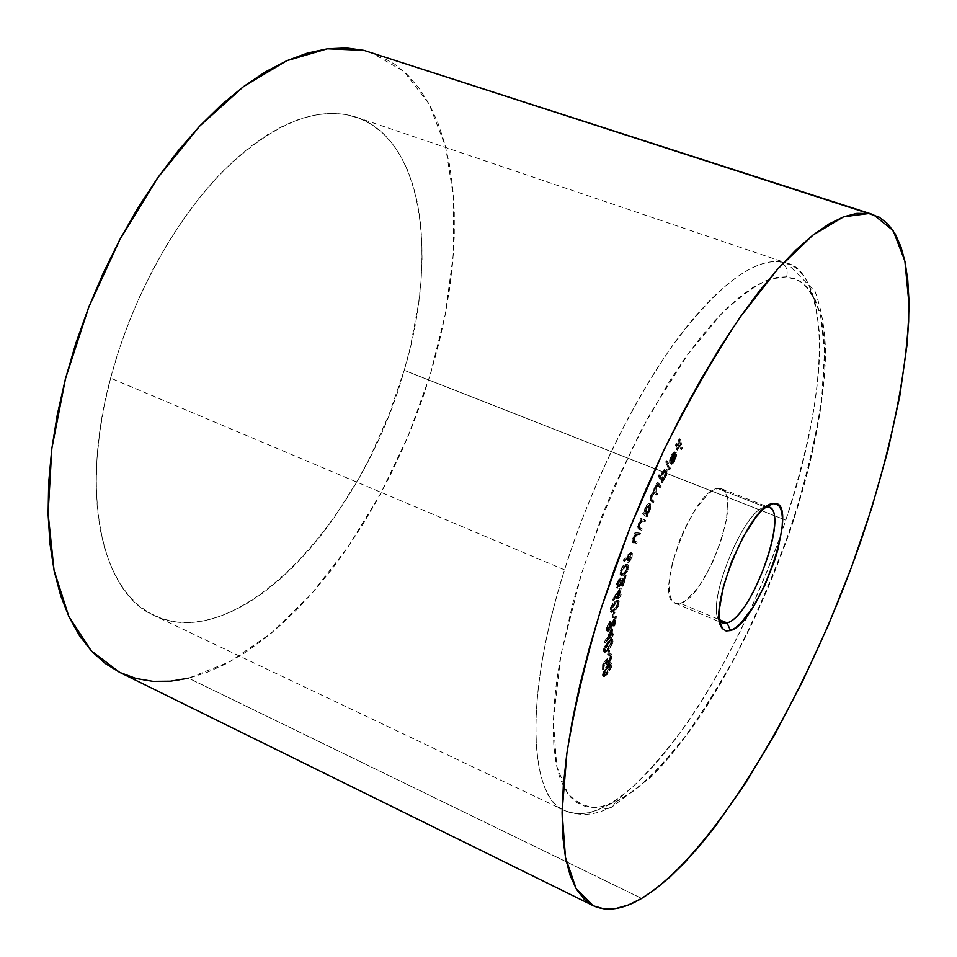 <?xml version="1.0" encoding="UTF-8"?>
<svg xmlns="http://www.w3.org/2000/svg" width="957" height="957" viewBox="0 0 957 957"><rect width="100%" height="100%" fill="white"/><g stroke="black" fill="none" stroke-linecap="round" stroke-linejoin="round"><path stroke-width="0.72" stroke-dasharray="4.79 3.59" d="M785.793 520.165C811.081 440.399 822.183 377.082 819.072 330.201C814.347 288.787 803.617 266.441 786.881 263.151L779.536 261.596C785.888 264.527 788.257 269.599 786.642 276.812L800.016 281.119C808.498 287.423 815.4 299.158 820.711 316.336L824.587 351.53L821.656 399.595C815.842 437.768 805.878 479.469 791.774 524.663C775.589 570.073 757.466 612.683 737.416 652.53C717.236 689.076 697.904 719.58 679.422 744.056C662.029 764.954 646.573 780.697 633.079 791.295L615.518 802.062L612.659 806.488L610.71 807.804L606.152 808.761L602.228 807.78C621.727 800.662 648.822 774.117 683.513 728.169C717.774 680.307 758.291 602.539 785.793 520.165L404.201 370.335C438.342 256.931 423.58 139.83 356.339 117.197C317.437 104.887 272.661 123.202 222.024 172.164C174.114 221.306 131.312 299.673 110.605 378.087L564.546 569.858C590.086 488.417 631.082 403.806 672.388 345.92C715.597 287.71 751.305 259.598 779.536 261.596L786.881 263.151C833.403 278.989 826.968 398.806 785.793 520.165C743.697 647.997 664.158 778.484 602.228 807.78C588.053 814.527 575.624 815.484 564.929 810.651C528.599 796.475 524.065 697.474 564.546 569.858L110.605 378.087L104.169 405.816L99.6 432.983L96.944 459.252L96.179 484.302L97.291 507.844L100.234 529.616L104.923 549.402L111.251 567.023L119.099 582.335L128.334 595.23L138.813 605.661L150.393 613.593L162.917 619.023L176.232 621.966L190.168 622.493L204.607 620.674L219.368 616.595L234.345 610.351L249.394 602.085L264.383 591.893L279.205 579.906L293.739 566.281L307.903 551.148L321.576 534.64L334.687 516.9L358.887 478.297L369.821 457.721L388.997 414.764L404.201 370.335L410.17 347.953L418.592 303.584L420.96 281.932L422.049 260.83L421.822 240.458L420.255 220.983L417.336 202.585L413.041 185.419L407.383 169.676L400.361 155.524L391.987 143.143L382.298 132.688L371.352 124.338L359.21 118.237L345.944 114.517L331.66 113.309L316.468 114.696L300.522 118.752L283.978 125.523L266.991 135.009L249.765 147.163L232.503 161.912L215.421 179.15L198.733 198.685L182.655 220.337L167.427 243.832L153.252 268.893L140.308 295.199L128.788 322.413L118.847 350.166L110.605 378.087C79.084 494.972 102.435 593.615 154.292 615.59C238.628 655.641 363.469 518.323 404.201 370.335L785.793 520.165M680.271 603.305C705.811 598.245 743.302 494.673 721.518 488.788L717.69 488.477L765.361 507.15L766.354 506.672L765.361 507.15C743.972 508.263 704.496 606.535 719.664 620.926C704.496 606.535 743.972 508.263 765.361 507.15L717.69 488.477L721.662 488.848L724.712 491.408L726.77 496.025L727.739 502.509L726.399 519.938L720.992 541.088L712.331 562.895L701.625 582.299L695.978 590.194L685.104 600.924L680.271 603.305L676.121 603.508L672.795 601.51L670.45 597.347L669.194 591.151L669.087 583.148L672.352 562.967L679.781 540.011L684.71 528.659L696.002 508.514L707.606 494.41L712.941 490.343L717.69 488.477C693 489.434 652.841 598.137 675.14 603.197L680.271 603.305L719.497 619.741L680.271 603.305M120.104 672.568L119.625 672.34C140.703 682.329 163.683 684.279 188.541 678.178L641.657 898.408L188.541 678.178L230.17 661.586L271.632 632.888L311.36 594.034L348.073 546.961L380.683 493.585L408.292 435.77L430.064 375.371L445.304 314.255L453.331 254.371L453.594 197.836L445.603 146.876L429.107 103.954L404.081 71.596L370.945 52.324M786.642 276.812L776.689 277.434L765.708 280.772L753.805 286.909L741.077 295.869L727.631 307.616L713.635 322.102L699.232 339.233L684.59 358.851L669.9 380.754L641.13 430.447L614.478 485.893L602.408 514.866L581.581 573.41L573.111 602.192L560.515 656.861L556.507 682.078L554.079 705.5L553.194 726.853L553.852 745.934L555.981 762.597L559.522 776.701L564.391 788.197L570.492 797.014L577.705 803.162L585.935 806.679L595.063 807.612L604.968 806.033L615.518 802.062L626.62 795.793L638.152 787.36L650.006 776.917L662.065 764.583L686.444 734.856L710.561 699.423L733.72 659.481L755.336 616.236L765.385 593.759L783.663 547.823L799.119 501.6L811.273 456.322L815.986 434.442L822.434 393.004L824.623 355.789L824.025 339.197L822.266 324.184L819.312 310.941L815.161 299.613L809.801 290.39L803.246 283.416L795.506 278.846L786.642 276.812C788.257 269.599 785.888 264.527 779.536 261.596C762.849 260.316 735.885 269.479 694.543 317.305C653.703 364.222 597.623 464.025 564.546 569.858C517.175 721.267 536.925 803.736 564.929 810.651C577.514 815.316 589.943 814.359 602.228 807.78L606.152 808.761L610.004 808.127L612.659 806.488L615.518 802.062L599.285 807.218C588.053 808.187 577.55 803.641 567.764 793.604L556.735 766.342L553.313 720.035L561.041 654.014L581.581 573.41C601.486 515.584 624.49 462.135 650.604 413.041L688.239 353.755L721.757 313.429C741.232 295.33 757.525 283.846 770.612 278.977L786.642 276.812M673.345 460.209L674.769 454.132L669.685 462.997L669.613 460.365L671.993 454.132L674.661 451.871L675.63 453.486L674.948 457.817L672.627 462.363L670.259 463.954L673.345 460.209L674.458 460.64L671.874 462.973L670.761 462.542L673.345 460.209L674.769 454.132L669.685 462.997L669.697 459.874L671.67 454.683L674.864 451.907L675.498 452.781L673.489 461.011L670.259 463.954L670.761 462.542L671.874 462.973L671.371 464.384L670.259 463.954L671.371 464.384L674.601 461.453L673.489 461.011L674.601 461.453L676.611 453.211L675.498 452.781L676.611 453.211L675.977 452.35L674.242 451.907L675.355 452.338L672.783 455.113L671.67 454.683L672.783 455.113L670.809 460.305L669.697 459.874L670.809 460.305L670.797 463.439L669.685 462.997L670.797 463.439L675.881 454.563L674.769 454.132L675.881 454.563L674.458 460.64L673.345 460.209M658.966 474.744L660.366 477.483L663.225 470.377L665.438 468.822L666.12 469.385L665.593 475.019L661.933 480.57L661.658 482.711L658.272 476.084L658.966 474.744L660.091 475.186L659.397 476.514L658.272 476.084L658.966 474.744L660.366 477.483L662.041 472.291L665.605 468.858L666.12 469.385L664.601 477.304L661.933 480.57L661.658 482.711L658.272 476.084L659.397 476.514L662.77 483.153L661.658 482.711L662.77 483.153L663.452 481.826L661.933 480.57L663.045 481.012L665.713 477.734L664.601 477.304L665.713 477.734L667.232 469.827L666.12 469.385L667.232 469.827L666.73 469.301L663.153 472.722L662.041 472.291L663.153 472.722L661.478 477.926L660.366 477.483L661.478 477.926L660.091 475.186L658.966 474.744M643.128 512.557L643.786 513.012L646.119 505.834L648.499 503.394L649.552 503.621L649.564 508.215L646.071 514.591L646.681 515.01L646.059 516.445L642.506 513.993L643.128 512.557L644.252 513L643.618 514.435L642.506 513.993L643.128 512.557L643.786 513.012L644.994 507.988L649.384 503.466L648.738 510.56L646.071 514.591L646.681 515.01L646.059 516.445L642.506 513.993L647.171 516.888L646.059 516.445L647.171 516.888L647.793 515.464L646.071 514.591L647.183 515.045L649.839 511.002L648.738 510.56L649.839 511.002L650.497 503.92L649.384 503.466L650.497 503.92L646.107 508.442L644.994 507.988L646.107 508.442L644.898 513.466L643.128 512.557M639.372 533.025L638.821 534.508L635.675 534.52L633.39 538.013L633.02 540.837L636.166 541.614L635.615 543.086L632.661 542.583L632.421 539.281L635.281 534.018L634.503 533.91L635.053 532.427L640.484 533.48L635.053 532.427L639.372 533.025L638.821 534.508L635.986 534.341L633.39 538.013L633.163 541.052L636.166 541.614L635.615 543.086L633.39 542.798L632.768 538.241L635.281 534.018L634.503 533.91L635.053 532.427L636.166 532.87L635.615 534.365L634.503 533.91L636.393 534.473L635.281 534.018L636.393 534.473L633.881 538.695L632.768 538.241L633.881 538.695L634.503 543.253L636.716 543.54L635.615 543.086L636.716 543.54L637.266 542.069L633.163 541.052L634.276 541.506L634.503 538.468L633.39 538.013L634.503 538.468L637.099 534.796L635.986 534.341L639.922 534.963L638.821 534.508L639.922 534.963L640.484 533.48L639.372 533.025M627.29 568.518L624.024 573.937L621.488 575.145L620.028 574.726L620.22 570.42L623.043 565.707L627.17 564.451L627.29 568.518L628.39 568.984L628.043 564.786L625.304 564.439L626.943 564.331L627.29 568.518L622.086 574.99L620.483 575.085L620.112 570.755L625.304 564.439L626.416 564.893L621.225 571.221L620.112 570.755L621.225 571.221L621.595 575.552L623.186 575.456L622.086 574.99L623.186 575.456L628.39 568.984L627.29 568.518M620.172 587.909L618.401 594.991L620.112 593.986L619.741 595.469L618.031 596.474L617.576 598.269L616.87 598.675L617.325 596.881L612.157 599.919L620.172 587.909L621.26 588.364L613.329 600.087L612.229 599.62L620.172 587.909L618.401 594.991L620.112 593.986L619.741 595.469L618.031 596.474L617.576 598.269L616.87 598.675L617.325 596.881L612.157 599.919L613.258 600.398L612.157 599.919L613.258 600.398L618.425 597.347L617.325 596.881L618.425 597.347L617.971 599.142L616.87 598.675L618.677 598.723L617.576 598.269L618.677 598.723L619.131 596.941L618.031 596.474L619.131 596.941L620.83 595.924L619.741 595.469L620.83 595.924L621.201 594.453L620.112 593.986L621.201 594.453L619.49 595.457L618.401 594.991L619.49 595.457L621.26 588.364L620.172 587.909M613.963 611.726L612.289 617.492L613.963 611.726L615.052 612.193L613.317 612.241L612.289 617.492L613.317 612.241L614.418 612.707L613.389 617.959L612.289 617.492L614.035 617.444L612.935 616.978L614.035 617.444L615.052 612.193L613.963 611.726M611.667 628.486L610.817 634.766L612.695 632.912L612.516 634.216L610.65 636.07L610.434 637.649L609.657 638.415L609.872 636.836L604.238 642.422L611.667 628.486L612.755 628.952L605.362 642.626L604.274 642.147L611.667 628.486L610.817 634.766L612.695 632.912L612.516 634.216L610.65 636.07L610.434 637.649L609.657 638.415L609.872 636.836L604.238 642.422L605.326 642.889L604.238 642.422L605.326 642.889L610.961 637.302L609.872 636.836L610.961 637.302L610.745 638.893L609.657 638.415L610.745 638.893L611.511 638.128L610.434 637.649L611.511 638.128L611.726 636.537L610.65 636.07L611.726 636.537L613.604 634.682L612.516 634.216L613.604 634.682L613.772 633.378L612.695 632.912L613.772 633.378L611.906 635.233L610.817 634.766L611.906 635.233L612.755 628.952L611.667 628.486M608.532 649.624L607.575 654.863L607.851 650.413L608.532 649.624L609.609 650.09L608.939 650.892L607.851 650.413L608.532 649.624L607.575 654.863L607.851 650.413L608.939 650.892L608.652 655.342L607.575 654.863L608.652 655.342L609.334 654.54L608.245 654.074L609.334 654.54L609.609 650.09L608.532 649.624M610.997 663.799L608.939 669.924L604.023 676.156L602.587 675.989L602.539 674.183L605.231 667.998L609.453 662.89L610.554 662.615L612.061 664.266L611.583 663.057L607.731 666.455L606.654 665.988L610.506 662.591L610.997 663.799L606.834 673.094L602.958 676.432L602.467 675.223L606.654 665.988L607.731 666.455L603.544 675.69L602.467 675.223L604.034 676.91L607.898 673.561L606.834 673.094L607.898 673.561L612.061 664.266L610.997 663.799M602.647 664.481L606.762 658.356L606.343 662.208L607.862 661.873L610.219 656.885L610.087 655.354L608.915 655.689L608.951 654.516L610.183 653.667L611.021 654.672L610.147 659.098L608.054 662.77L605.853 664.038L605.673 661.024L603.412 664.373L602.527 669.374L602.647 664.481L603.723 664.959L603.604 669.852L602.527 669.374L602.647 664.481L606.762 658.356L606.63 662.579L608.054 661.646L610.279 656.275L609.908 655.198L608.915 655.689L608.951 654.516L610.542 653.715L611.033 655.258L608.054 662.77L605.984 664.11L605.673 661.024L603.412 664.373L602.527 669.374L603.604 669.852L604.489 664.852L603.412 664.373L604.489 664.852L606.75 661.502L605.673 661.024L606.75 661.502L606.559 663.022L605.482 662.543L607.061 664.589L609.13 663.237L608.054 662.77L609.13 663.237L612.109 655.724L611.033 655.258L612.109 655.724L611.619 654.181L610.028 654.995L608.951 654.516L610.028 654.995L609.992 656.155L608.915 655.689L610.985 655.665L611.344 656.741L610.279 656.275L611.344 656.741L609.13 662.124L608.054 661.646L609.13 662.124L607.707 663.057L606.26 661.323L607.336 661.801L607.839 658.823L606.762 658.356L607.839 658.823L603.723 664.959L602.647 664.481M611.978 640.795L608.736 648.068L605.865 651.203L603.855 652.028L603.592 648.966L605.937 643.929L610.829 638.965L613.066 641.262L612.588 639.408L609.19 641.728L608.102 641.262L611.499 638.941L611.978 640.795L607.288 649.791L603.891 652.052L603.389 650.15L608.102 641.262L609.19 641.728L604.477 650.628L603.389 650.15L604.477 650.628L604.98 652.53L608.365 650.258L607.288 649.791L608.365 650.258L613.066 641.262L611.978 640.795M607.061 627.565L607.599 629.431L608.975 628.199L615.303 616.164L613.712 625.495L612.947 626.177L614.023 619.837L608.401 630.005L606.451 630.723L606.176 629.108L608.676 622.576L609.776 621.32L609.549 622.636L607.061 627.565L608.15 628.031L610.638 623.115L609.549 622.636L607.061 627.565L607.372 629.407L608.209 629.084L615.303 616.164L613.712 625.495L612.947 626.177L614.023 619.837L607.97 630.436L606.702 630.914L606.283 628.318L609.776 621.32L609.549 622.636L610.638 623.115L610.865 621.787L609.776 621.32L610.865 621.787L607.372 628.785L606.283 628.318L607.372 628.785L607.803 631.393L609.059 630.902L607.97 630.436L609.059 630.902L612.396 625.615L611.308 625.148L612.396 625.615L615.112 620.303L614.023 619.837L615.112 620.303L614.035 626.644L612.947 626.177L614.801 625.962L613.712 625.495L614.801 625.962L616.392 616.631L615.303 616.164L616.392 616.631L612.217 624.789L611.128 624.323L612.217 624.789L609.298 629.562L608.209 629.084L609.298 629.562L608.461 629.873L608.15 628.031L607.061 627.565M618.126 603.221L615.112 609.202L611.702 611.87L610.159 611.702L610.446 607.587L613.09 602.994L617.325 600.159L618.15 600.709L618.126 603.221L619.215 603.688L618.808 600.697L616.284 601.642L615.184 601.175L617.708 600.23L618.126 603.221L613.006 611.08L610.518 611.99L610.076 608.915L615.184 601.175L616.284 601.642L611.176 609.382L610.076 608.915L611.176 609.382L611.607 612.456L614.107 611.559L613.006 611.08L614.107 611.559L619.215 603.688L618.126 603.221M617.014 583.567L617.062 586.198L618.294 585.624L625.1 575.241L622.253 585.505L621.572 585.816L623.509 578.841L617.54 587.431L615.985 587L616.081 584.847L619.107 578.59L620.124 577.801L619.729 579.248L617.014 583.567L618.114 584.033L620.83 579.715L619.729 579.248L617.014 583.567L617.564 586.186L625.1 575.241L622.253 585.505L621.572 585.816L623.509 578.841L617.145 587.67L616.475 587.742L616.308 583.961L620.124 577.801L619.729 579.248L620.83 579.715L621.237 578.267L620.124 577.801L621.237 578.267L617.409 584.428L616.308 583.961L617.409 584.428L617.576 588.208L618.246 588.136L617.145 587.67L618.246 588.136L621.655 583.937L620.555 583.471L621.655 583.937L624.61 579.308L623.509 578.841L624.61 579.308L622.66 586.282L621.572 585.816L623.354 585.971L622.253 585.505L623.354 585.971L626.201 575.707L625.1 575.241L626.201 575.707L621.667 582.813L620.567 582.346L621.667 582.813L618.677 586.653L617.564 586.186L618.677 586.653L618.114 584.033L617.014 583.567M628.127 554.498L630.603 552.44L631.56 553.577L629.299 560.407L626.775 561.855L627.601 556.292L623.533 560.934L623.605 559.701L628.127 554.498L629.239 554.952L624.718 560.168L623.605 559.701L630.986 552.476L631.01 556.854L627.409 562.046L627.601 556.292L623.533 560.934L623.605 559.701L624.718 560.168L624.646 561.4L623.533 560.934L624.646 561.4L628.701 556.759L627.601 556.292L628.701 556.759L628.055 558.362L626.955 557.907L628.055 558.362L628.51 562.501L627.409 562.046L628.51 562.501L632.122 557.321L631.01 556.854L632.122 557.321L632.087 552.943L630.603 552.44L631.716 552.895L629.239 554.952L628.127 554.498M644.623 519.878L644.025 521.362L641.525 520.584L640.077 521.709L638.211 526.625L641.166 528.443L640.58 529.915L638.14 528.97L637.625 525.919L640.759 520.118L640.042 519.842L640.64 518.359L645.724 520.333L640.64 518.359L644.623 519.878L644.025 521.362L641.405 520.608L638.798 524.017L638.415 527.223L641.166 528.443L640.58 529.915L638.415 529.113L638.199 524.137L640.759 520.118L640.042 519.842L640.64 518.359L641.764 518.802L641.154 520.297L640.042 519.842L641.872 520.56L640.759 520.118L641.872 520.56L639.312 524.592L638.199 524.137L639.312 524.592L639.527 529.568L641.692 530.369L640.58 529.915L641.692 530.369L642.279 528.898L638.415 527.223L639.527 527.678L639.91 524.472L638.798 524.017L639.91 524.472L642.518 521.051L641.405 520.608L645.138 521.816L644.025 521.362L645.138 521.816L645.724 520.333L644.623 519.878M660.055 485.917L659.385 487.316L656.897 485.163L655.031 487.472L654.325 490.247L656.502 493.393L655.832 494.793L653.727 492.628L651.43 495.008L650.712 497.664L652.925 500.894L652.231 502.341L649.97 499.135L650.916 494.829L653.583 491.659L654.014 488.501L656.921 484.23L657.076 482.184L661.167 486.347L657.076 482.184L660.055 485.917L659.385 487.316L657.435 485.163L655.031 487.472L654.959 491.503L656.502 493.393L655.832 494.793L653.834 492.652L651.43 495.008L651.274 498.896L652.925 500.894L652.231 502.341L650.581 500.355L650.916 494.829L653.583 491.659L654.528 487.269L656.921 484.23L657.076 482.184L658.189 482.627L657.519 484.039L656.406 483.596L658.033 484.673L656.921 484.23L658.033 484.673L656.897 485.678L655.772 485.235L656.897 485.678L655.641 487.711L654.528 487.269L655.641 487.711L654.696 492.101L653.583 491.659L654.696 492.101L652.028 495.283L650.916 494.829L652.028 495.283L651.693 500.798L650.581 500.355L653.344 502.784L652.231 502.341L653.344 502.784L654.038 501.336L651.274 498.896L652.387 499.351L652.542 495.451L651.43 495.008L652.542 495.451L654.947 493.106L656.945 495.236L655.832 494.793L656.945 495.236L657.615 493.836L654.959 491.503L656.071 491.946L656.143 487.914L655.031 487.472L656.143 487.914L658.56 485.606L660.497 487.759L659.385 487.316L660.497 487.759L661.167 486.347L660.055 485.917M669.326 468.105L668.608 469.409L665.701 461.92L666.419 460.604L669.326 468.105L670.438 468.535L667.543 461.047L666.419 460.604L669.326 468.105L668.608 469.409L665.701 461.92L666.419 460.604L667.543 461.047L666.826 462.363L665.701 461.92L666.826 462.363L669.721 469.851L668.608 469.409L669.721 469.851L670.438 468.535L669.326 468.105M681.181 447.804L680.415 449.072L679.53 444.634L676.384 449.754L679.338 443.749L678.776 440.902L675.63 446.034L675.451 445.137L679.374 438.725L681.181 447.804L682.293 448.235L680.487 439.155L679.374 438.725L681.181 447.804L680.415 449.072L679.53 444.634L676.384 449.754L676.204 448.869L679.338 443.749L678.776 440.902L675.63 446.034L675.451 445.137L679.374 438.725L680.487 439.155L676.563 445.567L675.451 445.137L676.743 446.464L675.63 446.034L676.743 446.464L679.889 441.321L678.776 440.902L679.889 441.321L680.451 444.168L679.338 443.749L680.451 444.168L677.317 449.3L676.204 448.869L677.508 450.185L676.384 449.754L677.508 450.185L680.642 445.065L679.53 444.634L680.642 445.065L681.528 449.491L680.415 449.072L681.528 449.491L682.293 448.235L681.181 447.804M377.824 54.86L394.906 64.286L408.137 75.436L419.74 89.097L429.693 105.043L437.959 123.046L444.538 142.892L449.443 164.365L452.673 187.225L454.276 211.282L454.276 236.319L452.709 262.146L449.623 288.571L445.077 315.403L439.107 342.474L431.786 369.605L423.173 396.629L413.304 423.389L402.275 449.706L390.121 475.438L376.938 500.403L362.787 524.46L347.738 547.44L331.9 569.176L315.332 589.5L298.141 608.245L280.449 625.256L262.35 640.341L243.963 653.356L225.433 664.098L206.915 672.436L188.541 678.178M607.731 666.455L611.619 663.081L611.344 667.591L607.181 674.494L603.987 676.886L603.903 673.417L607.731 666.455M604.322 674.685L604.74 675.498L605.673 675.092L608.951 671.072L610.949 667.244L610.925 664.457L606.092 669.852L604.322 674.685L607.767 667.424L606.702 666.945L603.245 674.207L604.322 674.685L603.245 674.207L603.604 675.008L606.822 672.101L607.898 672.568L604.668 675.475L604.322 674.685M606.822 672.101L608.891 668.919L609.968 669.386L607.898 672.568L606.822 672.101L610.267 664.816L611.332 665.282L609.968 669.386L608.891 668.919L610.171 665.713L609.908 664.002L606.702 666.945L607.767 667.424L610.985 664.481L611.332 665.282L609.848 663.991L608.927 664.361L604.477 670.319L603.329 673.369L603.664 675.02L606.822 672.101M603.604 669.852L603.723 664.959L607.839 658.823L607.42 662.687L609.334 661.861L611.332 657.04L611.009 655.677L609.992 656.155L610.028 654.995L611.571 654.157L612.037 656.562L610.757 660.605L607.659 664.565L606.702 664.194L606.75 661.502L604.489 664.852L603.604 669.852M608.939 650.892L608.652 655.342L609.334 654.54L609.609 650.09L608.939 650.892M609.19 641.728L611.284 639.766L612.863 639.647L612.456 643.786L609.095 649.432L604.932 652.507L605.087 648.104L609.19 641.728M605.255 649.815L605.494 650.987L606.319 650.963L609.573 647.805L611.858 643.929L612.097 640.927L607.659 644.575L605.255 649.815L609.095 642.889L608.006 642.422L604.166 649.348L605.255 649.815L604.166 649.348L604.549 650.604L607.42 648.595L608.496 649.073L605.625 651.083L605.255 649.815M607.42 648.595L609.561 645.843L610.638 646.31L608.496 649.073L607.42 648.595L611.236 641.645L612.324 642.111L610.638 646.31L609.561 645.843L611.08 642.506L610.877 640.365L608.006 642.422L609.095 642.889L611.954 640.831L612.324 642.111L610.195 640.46L605.721 645.329L604.405 650.521L607.42 648.595M605.362 642.626L612.755 628.952L611.906 635.233L613.772 633.378L613.604 634.682L610.745 638.893L610.961 637.302L605.362 642.626M611.655 632.134L607.767 639.336L611.14 635.998L611.655 632.134L611.14 635.998L610.052 635.532L610.566 631.656L611.655 632.134L610.566 631.656L606.678 638.857L607.767 639.336L611.655 632.134M606.678 638.857L610.052 635.532L611.14 635.998L607.767 639.336L606.678 638.857L610.052 635.532L610.566 631.656L606.678 638.857M610.638 623.115L610.865 621.787L609.776 623.043L607.874 626.823L607.264 630.268L608.173 631.429L610.363 629.311L615.112 620.303L614.035 626.644L614.801 625.962L616.392 616.631L609.681 629.168L608.269 629.706L608.15 628.031L610.638 623.115M614.418 612.707L613.389 617.959L614.418 612.707M616.284 601.642L618.425 600.625L619.251 601.175L618.306 606.367L615.483 610.422L611.679 612.48L610.985 610.59L611.834 607.276L616.284 601.642M611.894 608.915L612.6 611.045L615.961 608.843L618.186 605.35L618.33 602.216L614.274 604.465L611.894 608.915L615.997 603.006L614.896 602.539L610.793 608.449L611.894 608.915L610.793 608.449L611.152 610.53L614.418 610.183L612.253 610.997L611.894 608.915M613.317 609.717L615.411 607.779L616.499 608.245L614.418 610.183L613.317 609.717L615.411 607.779L617.421 603.759L618.521 604.226L616.499 608.245L615.411 607.779L617.421 603.759L617.074 601.654L614.896 602.539L615.997 603.006L618.174 602.12L618.521 604.226L617.421 603.759L616.87 601.606L612.683 604.561L610.757 610.04L611.511 610.578L613.317 609.717M613.329 600.087L618.425 597.347L617.971 599.142L620.83 595.924L621.201 594.453L619.49 595.457L621.26 588.364L613.329 600.087M618.784 595.864L615.71 597.682L619.885 591.51L618.784 595.864L617.696 595.41L618.784 591.043L619.885 591.51L618.784 595.864L615.71 597.682L619.885 591.51L618.784 591.043L614.609 597.216L615.71 597.682L614.609 597.216L617.696 595.41L618.784 595.864M618.784 591.043L614.609 597.216L617.696 595.41L618.784 591.043M620.83 579.715L621.237 578.267L620.208 579.057L618.126 582.382L617.05 586.151L617.504 588.172L619.49 587.072L624.61 579.308L622.66 586.282L623.354 585.971L626.201 575.707L619.023 586.438L617.887 586.139L618.031 584.344L620.83 579.715M626.416 564.893L628.055 564.786L628.737 565.671L627.601 571.018L625.124 574.403L621.548 575.528L620.77 573.698L621.715 569.846L623.785 566.532L626.416 564.893M621.859 571.066L621.978 573.925L625.268 573.135L627.601 569.714L627.672 566.353L624.263 567.214L621.859 571.066L625.974 566.365L624.873 565.898L620.758 570.611L621.859 571.066L620.758 570.611L621.129 573.626L623.641 573.997L622.241 574.092L621.859 571.066M622.54 573.542L624.466 572.406L625.579 572.872L623.641 573.997L622.54 573.542L624.466 572.406L626.668 568.769L627.768 569.224L625.579 572.872L624.466 572.406L626.668 568.769L626.368 565.778L624.873 565.898L627.469 566.233L627.768 569.224L626.668 568.769L626.943 566.891L625.782 565.707L621.918 568.135L620.471 572.489L621.225 573.662L622.54 573.542M624.718 560.168L630.328 553.792L632.35 553.134L632.122 557.321L629.407 562.022L628.163 562.489L627.577 561.472L628.701 556.759L624.646 561.4L624.718 560.168M629.024 560.969L631.237 558.122L631.453 554.426L628.988 557.261L628.378 560.168L629.024 560.969L628.749 557.907L627.648 557.452L627.648 560.479L629.024 560.969L627.924 560.503L630.364 557.022L631.464 557.476L629.024 560.969M630.364 557.022L630.089 553.959L631.464 554.438L631.464 557.476L630.364 557.022L630.22 553.947L627.648 557.452L628.749 557.907L631.201 554.414L629.491 554.27L627.541 557.764L627.481 560.347L628.522 560.18L630.364 557.022M636.166 532.87L640.484 533.48L639.922 534.963L636.776 534.975L634.503 538.468L634.12 541.291L637.266 542.069L636.716 543.54L633.271 542.296L634.132 538.061L636.393 534.473L635.615 534.365L636.166 532.87M641.764 518.802L645.724 520.333L645.138 521.816L642.219 521.182L639.91 524.472L639.408 527.427L642.279 528.898L641.692 530.369L638.977 529.221L638.558 527.451L641.872 520.56L641.154 520.297L641.764 518.802M643.618 514.435L644.252 513L644.898 513.466L647.231 506.289L650.497 503.92L650.676 508.657L647.183 515.045L647.793 515.464L647.171 516.888L643.618 514.435M645.999 514.34L647.566 513.777L649.552 510.416L650.317 507.389L649.731 505.308L648.308 505.978L646.31 509.315L645.999 514.34L646.501 508.861L645.389 508.418L644.886 513.897L645.999 514.34L644.886 513.897L648.26 510.416L649.36 510.859L645.999 514.34M648.26 510.416L648.762 504.937L649.875 505.392L649.36 510.859L648.26 510.416L649.205 506.947L648.762 504.937L645.389 508.418L646.501 508.861L649.875 505.392L648.451 504.829L645.796 507.557L644.42 511.923L644.635 513.634L645.568 513.969L648.26 510.416M658.189 482.627L661.167 486.347L660.497 487.759L658.009 485.606L656.143 487.914L655.449 490.69L657.615 493.836L656.945 495.236L654.851 493.07L652.542 495.451L651.825 498.118L654.038 501.336L653.344 502.784L651.083 499.59L651.382 496.922L654.696 492.101L655.366 488.321L658.033 484.673L658.189 482.627M659.397 476.514L660.091 475.186L661.478 477.926L663.727 471.705L665.534 469.624L667.101 469.6L666.706 475.462L663.045 481.012L662.77 483.153L659.397 476.514M662.22 479.553L663.524 479.744L665.57 476.885L666.718 472.878L666.311 470.904L664.78 471.418L663.392 473.428L662.22 479.553L663.392 473.428L662.28 472.997L661.108 479.11L662.22 479.553L661.108 479.11L664.242 476.873L665.354 477.304L662.22 479.553M664.242 476.873L665.426 470.772L666.539 471.203L665.354 477.304L664.242 476.873L665.426 470.772L662.28 472.997L663.392 473.428L666.539 471.203L664.9 470.342L662.722 472.208L661.012 476.562L661.622 479.565L664.242 476.873M667.543 461.047L666.826 462.363L669.721 469.851L670.438 468.535L667.543 461.047M671.874 462.973L671.371 464.384L672.855 463.798L675.678 459.252L676.755 454.79L676.132 452.434L674.111 453.211L671.575 457.649L670.797 463.439L675.977 455.089L674.661 460.257L671.874 462.973M671.395 461.37L672.675 456.453L675.403 453.869L671.395 461.37L670.283 460.939L674.494 453.594L675.606 454.025L671.395 461.37L672.986 455.879L674.589 453.941L675.606 454.025L673.465 453.51L674.589 453.941L673.465 453.51L671.874 455.436L672.986 455.879L671.874 455.436L670.283 460.939L671.395 461.37M674.494 453.594L673.465 453.51L671.874 455.436L670.283 460.939L674.494 453.594M680.487 439.155L682.293 448.235L681.528 449.491L680.642 445.065L677.508 450.185L680.451 444.168L679.889 441.321L676.743 446.464L676.563 445.567L680.487 439.155M356.339 117.197L786.881 263.151L814.993 291.311C821.381 308.561 824.91 328.921 825.58 352.403C824.384 403.998 812.684 463.044 790.506 529.556C767.191 596.008 738.445 656.215 704.268 710.154C687.473 735.036 670.319 756.855 652.794 775.649L612.755 806.392C602.898 810.854 587.969 819.204 564.929 810.651L154.292 615.59M721.518 488.788L766.653 506.456M766.736 506.48L769.009 507.377M675.14 603.197L719.831 621.954M720.095 622.062L722.164 622.923M610.506 662.591L611.583 663.057M602.958 676.432L604.034 676.91M603.604 675.008L604.668 675.475M609.908 664.002L610.985 664.481M605.984 664.11L607.061 664.589M610.542 653.715L611.619 654.181M609.908 655.198L610.985 655.665M606.63 662.579L607.707 663.057M611.499 638.941L612.588 639.408M603.891 652.052L604.98 652.53M604.549 650.604L605.625 651.083M610.877 640.365L611.954 640.831M606.702 630.914L607.803 631.393M607.372 629.407L608.461 629.873M617.708 600.23L618.808 600.697M610.518 611.99L611.607 612.456M611.152 610.53L612.253 610.997M617.074 601.654L618.174 602.12M616.475 587.742L617.576 588.208M617.121 586.234L618.222 586.689M626.943 564.331L628.043 564.786M620.483 575.085L621.595 575.552M621.129 573.626L622.241 574.092M626.368 565.778L627.469 566.233M627.002 562.01L628.103 562.465M630.986 552.476L632.087 552.943M627.648 560.479L628.761 560.946M630.364 553.983L631.464 554.438M632.816 542.655L633.929 543.121M633.39 541.183L634.503 541.638M638.415 529.113L639.527 529.568M639.144 527.69L640.245 528.144M649.181 503.37L650.293 503.813M645.054 513.981L646.166 514.423M648.619 504.865L649.731 505.32M653.834 492.652L654.947 493.106M657.435 485.163L658.56 485.606M665.605 468.858L666.73 469.301M661.514 479.529L662.627 479.971M665.055 470.377L666.168 470.82M674.864 451.907L675.977 452.35M674.218 453.415L675.331 453.845"/><path stroke-width="1.44" d="M727.045 622.899L719.497 619.741L727.045 622.899C753.554 616.511 792.468 501.444 765.875 507.066L769.009 507.377C789.573 512.761 751.448 617.217 727.045 622.899L730.49 630.555L727.045 622.899L722.164 622.923L719.664 620.926L722.894 623.174L727.045 622.899M772.574 503.657L773.124 503.573C801.954 497.628 759.368 623.282 730.49 630.555L726.172 630.95L722.774 628.881L720.442 624.419L719.305 617.684L719.413 608.915L723.372 586.689L731.758 561.245L743.218 536.769L755.851 517.282L761.963 510.404L767.61 505.822L772.574 503.657L776.665 503.992L779.752 506.732L781.713 511.768L782.515 518.85L782.132 527.714L777.993 549.306L774.392 561.257L764.81 585.349L753.195 606.87L741.173 622.756L735.562 627.78L730.49 630.555L725.956 630.902L722.463 628.522C705.764 613.162 749.259 504.734 772.574 503.657L766.354 506.672L772.574 503.657M868.8 213.531L363.863 50.35L327.438 48.795L286.801 60.698L243.568 86.549L199.81 125.977L157.821 177.655L120.02 239.238L88.642 307.496L65.507 378.613L51.834 448.546L48.101 513.526L54.059 570.336L68.868 616.583L91.238 650.784L119.601 672.328L105.222 663.488L91.621 651.215L79.527 635.747L69.143 617.157L60.638 595.517L54.202 571.006L49.979 543.827L48.113 514.256L48.687 482.603L51.738 449.276L57.3 414.68L65.327 379.283L75.747 343.575L88.415 308.082L103.153 273.283L119.769 239.705L137.999 207.801L157.582 177.99L178.217 150.692L199.606 126.192L221.438 104.791L243.413 86.668L265.256 71.954L286.693 60.746L307.484 53.042L327.39 48.795L346.243 47.946L363.863 50.35L873.394 214.655L893.12 230.541L904.903 261.189L908.971 303.907C908.349 369.414 890.01 455.496 859.936 543.648C806.356 697.545 715.358 852.986 641.657 898.408C622.983 909.509 606.846 911.937 593.256 905.705L576.222 888.85L565.479 857.532L562.094 811.955L566.879 753.362C574.164 708.539 585.684 659.947 601.415 607.575L629.885 528.061L663.895 450.221C688.669 400.564 714.101 356.195 740.18 317.102L778.017 268.678L812.995 235.063L843.607 216.808L868.8 213.531L856.91 213.363L843.572 216.82L828.87 224.058L812.912 235.123L795.865 250.064L777.885 268.821L759.188 291.323L740 317.365L720.573 346.697L701.182 378.984L682.114 413.831L663.644 450.747L646.059 489.242L629.634 528.719L614.597 568.614L601.187 608.317L589.572 647.267L579.906 684.877L572.286 720.645L566.771 754.116L563.374 784.884L562.094 812.625L562.86 837.088L565.575 858.07L570.145 875.464L576.437 889.22L584.296 899.329L593.579 905.86L604.118 908.887L615.746 908.552L628.306 904.999L641.657 898.408L655.629 888.957L670.091 876.863L684.913 862.305L699.95 845.498L715.106 826.633L745.312 783.556L774.727 734.593L802.66 681.205L828.499 624.789L851.67 566.7L871.624 508.251L887.845 450.855L899.807 395.923L906.997 345.046L908.636 321.636L908.911 299.888L907.75 280.006L905.119 262.254L900.968 246.846L895.274 234.046L888 224.07L879.184 217.167L868.8 213.531M873.274 214.619L377.824 54.86M188.541 678.178L170.49 681.193L152.941 681.348L136.085 678.501L120.104 672.568M765.875 507.066L773.124 503.573M593.256 905.705L119.601 672.328M719.688 620.961L722.463 628.522"/></g></svg>
